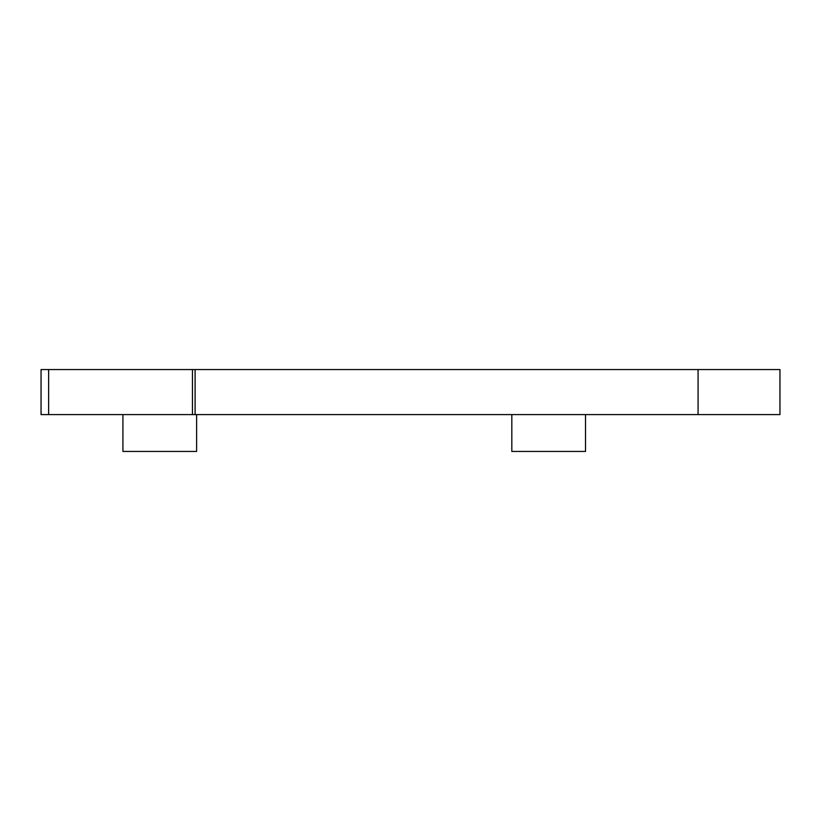 <?xml version="1.0" encoding="UTF-8"?>
<svg xmlns="http://www.w3.org/2000/svg" width="821" height="821" viewBox="0 0 821 821"><rect width="100%" height="100%" fill="white"/><g stroke="black" fill="none" stroke-linecap="round" stroke-linejoin="round"><path stroke-width="1.23" d="M698.076 369.563L698.076 414.595L779.95 414.595L779.95 369.563L192.453 369.563L192.453 414.595L41.05 414.595L41.05 369.563L192.453 369.563M698.076 414.595L192.453 414.595M585.506 451.437L585.506 414.595L585.506 451.437L511.822 451.437L511.822 414.595M196.609 414.595L196.609 451.437L122.924 451.437L122.924 414.595M41.05 369.563L41.05 414.595M195.1 414.595L195.1 369.563M48.634 414.595L48.634 369.563"/></g></svg>
